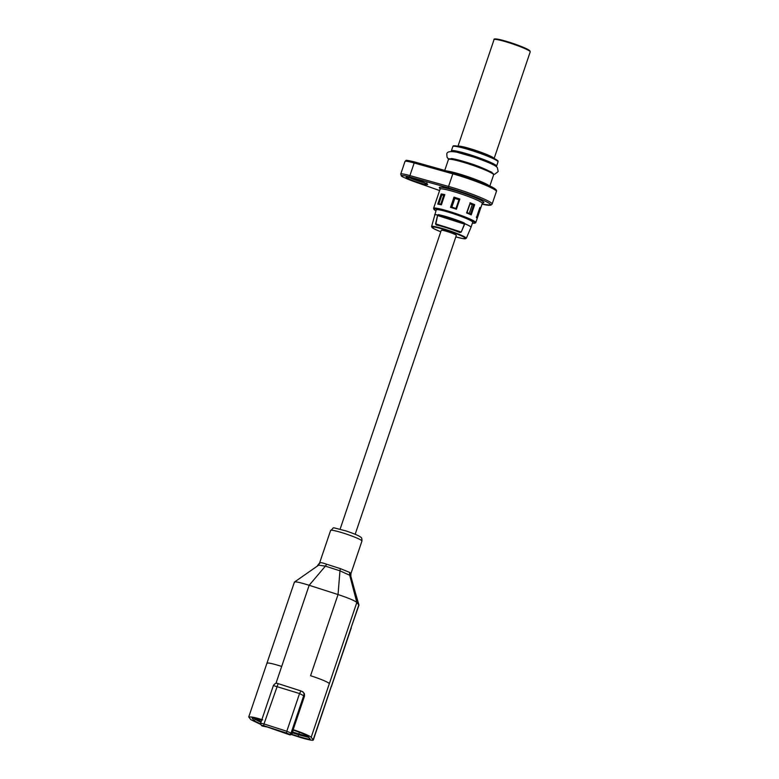 <?xml version="1.0" encoding="UTF-8"?>
<svg xmlns="http://www.w3.org/2000/svg" width="779" height="779" viewBox="0 0 779 779"><rect width="100%" height="100%" fill="white"/><g stroke="black" fill="none" stroke-linecap="round" stroke-linejoin="round"><path stroke-width="1.17" d="M456.397 209.23A22.27 2.171 -161.3 0 0 453.446 208.256A22.27 2.171 -161.3 0 0 450.544 207.35L451.489 207.039A21.637 2.113 18.7 0 1 455.988 208.49L459.035 199.492L459.853 199.035L456.397 209.23L455.988 208.49L451.44 207.019M458.958 199.716L454.829 198.392L454.001 197.145A22.27 2.171 18.7 0 1 456.903 198.061A22.27 2.171 18.7 0 1 459.853 199.035M453.524 146.248A23.321 2.279 18.7 0 1 459.065 146.471L461.801 147.046A19.728 1.928 18.7 0 1 473.486 150.289A19.728 1.928 18.7 0 1 490.595 156.793L493.117 157.991A23.321 2.279 18.7 0 1 497.645 161.185M431.576 226.572L434.283 228.948L440.768 231.782A17.849 1.743 -161.3 0 1 432.17 226.942A17.849 1.743 -161.3 0 1 446.708 230.331A17.849 1.743 -161.3 0 1 465.073 237.799A17.849 1.743 -161.3 0 1 455.832 236.884L462.687 238.559L466.3 238.325A18.326 1.792 -161.3 0 0 446.795 229.844A18.326 1.792 -161.3 0 0 431.576 226.572L436.25 209.892A19.251 1.879 18.7 0 1 452.229 213.339A19.251 1.879 18.7 0 1 472.717 222.229L470.993 227.312A19.251 1.879 18.7 0 1 470.983 227.332L470.974 227.361A19.241 1.879 -161.3 0 0 464.859 223.748L461.207 232.084L459.766 232.512A18.472 1.801 -161.3 0 0 447.38 228.023A18.472 1.801 -161.3 0 0 436.152 224.927L435.558 223.836L437.662 215.014A19.241 1.879 -161.3 0 0 434.516 215.014A19.251 1.879 18.7 0 1 434.536 214.965A19.251 1.879 18.7 0 1 437.671 214.975L438.46 214.663L438.665 215.257L437.662 215.014L435.88 223.894L436.571 224.566M444.293 195.675L441.897 194.818L438.859 203.786M443.641 195.548L440.739 204.147M444.419 195.295A21.637 2.113 -161.3 0 0 441.839 194.789L441.897 194.818M479.533 208.558L480.614 208.314L477.167 218.51A22.27 2.171 -161.3 0 0 476.436 217.633L479.883 207.438A22.27 2.171 18.7 0 1 480.614 208.314M469.26 213.427L472.201 204.731L474.674 204.692L471.227 214.887A22.27 2.171 -161.3 0 0 466.572 212.94L466.991 212.501A21.637 2.113 18.7 0 1 470.565 214.001L471.227 214.887M466.572 212.94L469.99 203.494M472.201 204.731L470.01 203.806M454.829 198.392L451.859 207.156M441.839 194.789L441.206 193.942A22.27 2.171 18.7 0 1 444.828 194.643L441.381 204.838A22.27 2.171 -161.3 0 0 437.759 204.137L438.791 203.786A21.637 2.113 18.7 0 1 441.381 204.293M441.206 193.942L437.759 204.137L438.791 203.786M476.767 217.643L477.167 218.51M474.674 204.692A22.27 2.171 18.7 0 0 470.019 202.744L470.039 203.504M355.166 534.287L456.338 235.404A7.956 0.779 -161.3 0 0 447.867 231.733A7.956 0.779 -161.3 0 0 441.265 230.302L340.102 529.194M438.46 214.663A19.251 1.879 18.7 0 1 450.651 217.984A19.251 1.879 18.7 0 1 464.187 222.93L463.758 223.32L464.79 224.255M464.187 222.93L464.878 223.709A19.251 1.879 18.7 0 1 470.993 227.312M435.558 223.836L443.728 226.416M451.577 228.938L460.866 231.918L459.668 231.986L459.766 232.512M437.457 215.471L464.44 224.089L461.207 232.084M294.53 582.419C294.258 581.212 299.136 582.156 309.166 585.282L338.037 594.552L310.568 675.705C320.782 679.074 327.053 681.683 329.381 683.524M319.702 563.305L319.731 562.808A4.771 4.713 -123.6 0 1 318.075 565.087L325.379 566.138L339.965 570.822L338.037 594.552C348.301 597.96 354.572 600.59 356.84 602.449L358.944 605.166M319.731 562.808C320.568 562.399 322.827 562.847 326.508 564.181L340.394 568.641L349.859 572.487L350.832 573.665M340.394 568.641A4.771 1.451 -73.2 0 0 339.975 570.832L349.713 575.262A4.771 4.343 125 0 1 349.859 572.487M260.702 724.421L250.887 719.699L248.744 716.943L294.413 582.098L318.144 565.525M350.754 576.509L349.713 575.262L356.84 602.44L329.342 683.699M267.061 663.494C266.866 662.345 271.744 663.319 281.696 666.425L309.166 585.272L325.379 566.138A4.771 2.785 -71 0 0 326.508 564.181M358.953 605.04L354.445 589.469L358.837 604.845L351.163 627.504L358.953 605.166M301.824 691.324A3.233 3.174 140.3 0 1 303.274 692.307L303.946 693.106A3.233 3.174 -39.7 0 1 304.414 693.894L304.501 696.153L293.157 729.67C298.123 731.228 309.584 735.493 311.181 737.294L313.314 740.05L351.163 627.504M248.861 717.264C250.302 716.456 254.937 717.332 262.757 719.903M331.348 686.114L313.197 739.729C314.502 741.501 303.528 738.521 298.552 736.846L291.268 734.509M293.157 729.67L291.667 733.769A1.616 1.587 140.3 0 1 289.622 734.801L289.73 734.831M293.371 729.952L292.154 733.039M292.797 729.913C302.836 733.429 307.861 735.532 307.89 736.233L310.013 738.891M309.906 738.667C311.454 739.865 307.539 739.096 298.143 736.359L291.541 734.237M260.576 723.964L254.178 720.76L252.075 718.034L261.744 719.952M301.609 691.207L303.274 692.307A3.233 3.174 140.3 0 1 303.829 695.345L291.064 733.049L291.667 733.769M263.429 726.057A1.616 1.587 -39.7 0 1 262.426 726.067L267.44 727.07L289.476 734.753A1.616 1.587 140.3 0 1 288.736 734.256M300.928 690.934L278.122 683.611C277.071 683.31 275.659 682.365 273.4 685.501L260.644 723.214L263.993 723.934L278.171 683.641L277.567 683.456M447.584 158.02A3.603 3.544 -39.7 0 0 448.879 159.013M450.544 207.35L454.001 197.145M455.988 208.48L459.035 199.492A21.637 2.113 -161.3 0 0 454.537 198.041L451.508 207.048M481.977 202.832L482.814 202.822L482.279 203.407A22.27 2.171 -161.3 0 0 458.568 193.114A22.27 2.171 -161.3 0 0 440.086 189.122L440.018 188.333L440.68 188.859M440.612 188.869A23.545 2.298 18.7 0 1 458.831 191.741A23.545 2.298 18.7 0 1 479.474 199.609A23.545 2.298 18.7 0 1 482.026 202.881M409.121 177.466A10.098 0.983 -161.3 0 0 418.489 181.098A10.098 0.983 -161.3 0 0 425.149 182.899M418.235 182.481A11.373 1.11 18.7 0 1 406.21 177.437A11.373 1.11 18.7 0 1 415.567 179.267A11.373 1.11 18.7 0 1 427.593 184.311A11.373 1.11 18.7 0 1 418.235 182.481M414.652 181.77L414.632 181.77C405.46 178.284 401.01 176.297 401.282 175.801L400.737 174.058A17.498 1.704 18.7 0 1 409.91 175.587L448.558 186.434A31.812 3.106 18.7 0 1 458.266 189.365A31.812 3.106 18.7 0 1 492.133 204.069L490.858 205.179L482.026 204.147A30.537 2.98 -161.3 0 0 487.605 202.394A30.537 2.98 -161.3 0 0 458.013 190.748A30.537 2.98 -161.3 0 0 448.685 187.934L410.046 177.076A16.223 1.587 -161.3 0 0 401.711 176.044A16.223 1.587 -161.3 0 0 414.652 181.77L439.619 190.534M410.046 177.076A1.276 0.604 105.7 0 1 409.91 175.587L414.175 162.986L452.813 173.834A1.276 0.604 -74.3 0 1 453.699 172.909A1.276 0.604 -74.3 0 1 453.758 172.938A30.537 2.98 18.7 0 1 463.047 175.742L482.143 182.588L494.237 188.284C496.262 189.618 496.983 190.68 496.398 191.468A31.812 3.106 -161.3 0 0 462.531 176.775A31.812 3.106 -161.3 0 0 452.813 173.834L448.558 186.434A1.276 0.604 105.7 0 0 448.685 187.934M446.942 171.01A23.857 2.327 18.7 0 1 464.274 175.499A23.857 2.327 18.7 0 1 488.696 185.392M400.737 174.058L404.992 161.467A17.498 1.704 -161.3 0 1 414.175 162.986A1.276 0.604 -74.3 0 1 415.061 162.061L463.067 175.742A30.537 2.98 18.7 0 1 495.308 190.115M475.784 222.599A22.27 2.171 18.7 0 0 452.073 212.307A22.27 2.171 18.7 0 0 433.591 208.324L433.952 209.444L435.938 210.817A21.637 2.113 18.7 0 1 451.947 212.998A21.637 2.113 18.7 0 1 471.48 220.506A21.637 2.113 18.7 0 1 472.405 223.145L474.82 223.271L475.784 222.599L482.279 203.407M444.751 170.397L448.431 159.529A23.857 2.327 18.7 0 1 468.237 163.804A23.857 2.327 18.7 0 1 493.633 174.827L493.282 173.698L488.199 170.728L468.5 163.288A23.224 2.269 18.7 0 1 493.185 174.107M449.23 159.228A23.224 2.269 18.7 0 1 468.491 163.288M454.459 159.403A19.884 1.938 18.7 0 1 469.104 163.162A19.884 1.938 18.7 0 1 488.92 171.068M461.304 153.278A20.517 2.006 18.7 0 1 471.363 156.18A20.517 2.006 18.7 0 1 487.196 162.042M452.024 151.428A23.224 2.269 18.7 0 1 471.052 155.79A23.224 2.269 18.7 0 1 495.697 166.209M451.382 151.408L451.372 150.834A23.857 2.327 18.7 0 1 471.178 155.109A23.857 2.327 18.7 0 1 496.574 166.131L498.024 161.847C497.255 160.786 500.478 161.964 493.117 157.991A23.321 2.279 18.7 0 0 472.892 150.308A23.321 2.279 18.7 0 0 459.065 146.471C450.807 145.147 454.079 146.17 452.823 146.549A23.857 2.327 18.7 0 1 472.629 150.824A23.857 2.327 18.7 0 1 498.024 161.847M458.013 146.257A19.086 1.86 18.7 0 1 473.768 149.782A19.086 1.86 18.7 0 1 494.081 158.458M457.964 146.248L494.061 39.593A19.086 1.86 18.7 0 1 509.904 43.02A19.086 1.86 18.7 0 1 530.226 51.833L529.856 50.742L523.05 47.198L510.177 42.504A18.453 1.801 18.7 0 1 529.73 51.141M494.879 39.349A18.453 1.801 18.7 0 1 510.167 42.504M404.992 161.467C407.105 160.464 402.685 159.179 415.061 162.061A1.276 0.604 -74.3 0 1 415.119 162.09L453.631 172.899M414.632 181.77L439.609 190.543M476.767 217.39L479.737 208.616M470.526 213.972L473.564 204.994M473.613 205.004A21.637 2.113 -161.3 0 0 470.117 203.533M463.758 223.32A18.774 1.831 -161.3 0 0 450.554 218.5A18.774 1.831 -161.3 0 0 438.665 215.257L463.758 223.32M436.659 224.595A17.995 1.753 18.7 0 1 459.668 231.986M344.337 533.411A16.544 1.616 -161.3 0 0 330.608 530.45C335.554 527.179 328.719 526.682 345.681 530.83C354.348 533.742 359.401 535.903 360.852 537.306C361.612 537.344 361.972 538.591 361.943 541.054A16.544 1.616 -161.3 0 0 344.337 533.411M350.813 573.305A4.771 4.693 -39.7 0 0 350.706 575.993M329.322 683.68L311.181 737.294M275.97 683.339L281.657 666.532M304.501 696.153L299.555 693.553L286.799 731.267L291.064 733.049A1.616 1.587 -39.7 0 1 289.028 734.091L289.564 734.792M253.954 718.004L255.093 719.377L254.178 720.76M261.208 721.539L255.463 718.618A3.233 3.174 -39.7 0 1 255.093 719.377L260.936 722.337M292.291 732.757L298.61 734.782L298.143 736.359M308.065 736.447L298.863 733.974L298.61 734.782L308.864 737.411M300.967 690.963L299.555 693.553L273.429 685.578M261.54 725.522A1.616 1.587 -39.7 0 0 262.27 726.018L261.676 725.298A1.616 1.587 140.3 0 1 260.946 724.801L262.523 726.096M262.367 726.047L263.506 726.086M299.448 732.231L298.863 733.974L292.592 731.968M278.122 683.611L300.869 690.934M263.993 723.934L286.799 731.267L286.468 733.01L263.672 725.687L263.993 723.934M261.676 725.298L263.672 725.687M289.028 734.091L286.468 733.01M407.738 176.434L406.979 177.154L415.587 179.277L427.048 183.951L426.873 182.909M492.133 204.069L496.398 191.468M448.431 159.529C447.594 158.526 450.428 157.621 468.5 163.288M451.372 150.834L452.823 146.549M494.061 39.593C493.545 38.969 494.665 38.804 497.411 39.116L510.177 42.504M433.591 208.324L440.086 189.122M494.129 158.488L530.226 51.833M489.864 185.947L493.633 174.827M441.333 204.41L444.507 195.042M438.645 203.757L441.547 204.322M476.358 217.039L477.196 218.373M476.514 217.487L479.845 207.633M466.991 212.492L470.652 214.03M467.049 212.57L470.146 203.426M466.3 238.325L470.974 227.361M436.61 224.576C443.563 226.144 451.265 228.617 459.698 231.996L459.776 232.015M317.589 565.447L319.594 562.974L330.608 530.45M354.445 589.469L350.842 576.236L350.939 573.578L361.943 541.054M331.474 686.367L351.29 627.835M288.668 734.169L289.671 734.84C291.424 734.714 292.271 734.081 292.213 732.951M260.946 724.801L260.644 723.214M448.733 159.101L447.029 157.183L446.805 154.164C446.757 151.642 450.116 150.999 456.903 152.207L474.187 157.202C489.231 162.519 495.717 165.44 497.382 167.66L498.18 171.546L494.733 174.233L493.643 174.301M451.226 158.614L451.226 158.614C452.998 158.254 469.542 162.772 479.474 166.745L491.831 172.256"/></g></svg>
